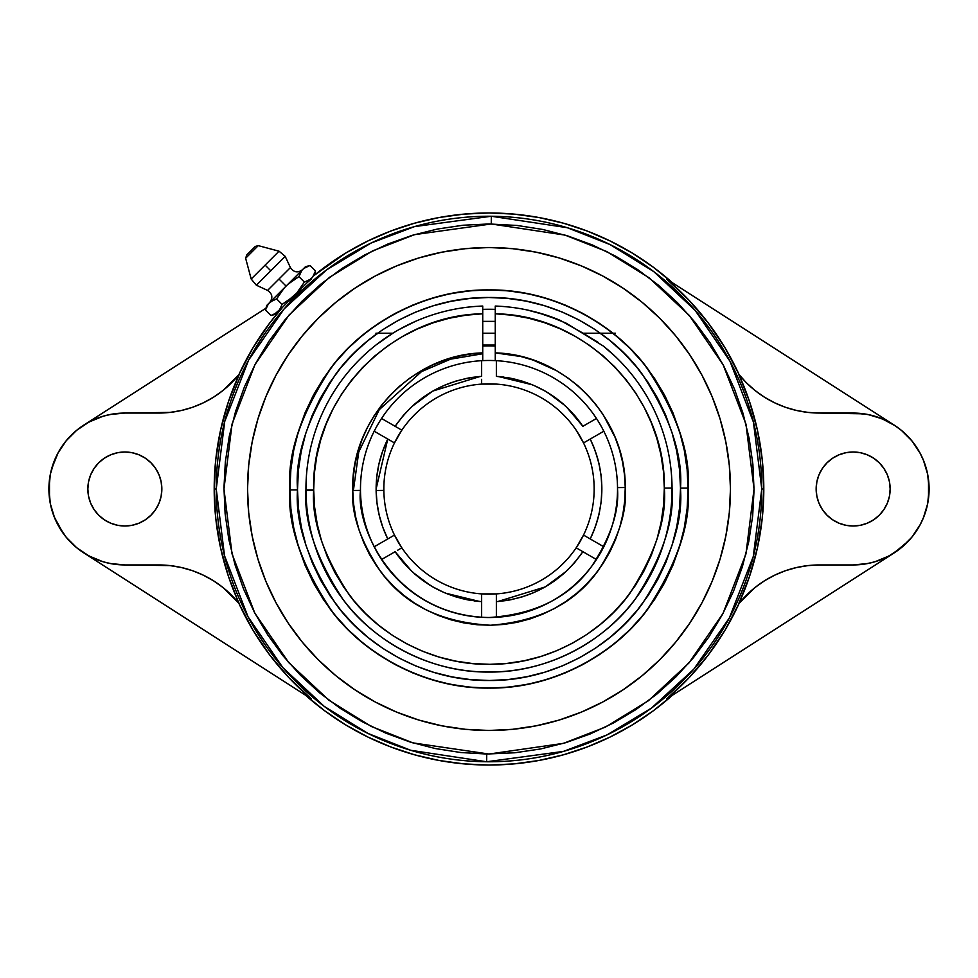 <?xml version="1.0" encoding="UTF-8"?>
<svg xmlns="http://www.w3.org/2000/svg" width="978" height="978" viewBox="0 0 978 978"><rect width="100%" height="100%" fill="white"/><g stroke="black" fill="none" stroke-linecap="round" stroke-linejoin="round"><path stroke-width="1.47" d="M387.765 439.049L382.594 451.31L378.902 464.085L376.738 477.215L376.127 490.504C376.408 507.509 380.295 523.658 387.765 538.951L382.85 527.399L379.244 515.369L376.995 503.022L376.127 490.504L383.853 490.394A105.159 105.159 0 0 0 394.476 535.076L374.195 546.788L394.476 535.076A105.159 105.159 0 0 0 401.836 547.827L401.836 547.827A105.159 105.159 0 0 0 496.359 593.903L496.359 593.903A105.159 105.159 0 0 0 583.524 535.076L583.524 535.076A105.159 105.159 0 0 0 594.159 489A105.159 105.159 0 0 1 583.524 535.076L576.164 547.827A105.159 105.159 0 0 0 583.524 535.076A105.159 105.159 0 0 1 496.359 593.903L481.641 593.903A105.159 105.159 0 0 0 496.359 593.903A105.159 105.159 0 0 1 401.836 547.827L394.476 535.076A105.159 105.159 0 0 0 401.836 547.827A105.159 105.159 0 0 1 383.853 490.394L376.127 490.504C375.955 472.447 379.843 455.296 387.765 439.049L394.476 442.924A105.159 105.159 0 0 0 383.853 490.394A105.159 105.159 0 0 1 401.836 430.173L395.124 426.298L402.912 415.98L411.824 406.616L421.75 398.339L432.557 391.237L444.11 385.43L456.237 380.98L468.804 377.936L481.641 376.359L481.641 360.686L481.641 376.359C445.063 379.598 416.225 396.237 395.124 426.298L401.836 430.173A105.159 105.159 0 0 0 394.476 442.924L374.195 431.212L387.765 439.049L376.114 489L376.762 476.885M379.415 516.103L382.691 526.971M383.413 528.915L386.909 537.179M395.124 551.702L411.824 571.384L402.912 562.02L395.124 551.702L381.554 559.526L395.124 551.702C416.225 581.763 445.063 598.402 481.641 601.641L468.804 600.064L456.237 597.02L444.11 592.57L432.557 586.763L421.75 579.661L411.824 571.384M412.912 572.387L430.357 585.455M434.354 587.778L444.11 592.57M445.479 593.157L479.709 601.507M497.802 601.543L545.052 586.983M545.479 586.739L566.14 571.421M601.886 489L601.14 501.91L598.927 514.648L595.284 527.044L590.235 538.951L584.037 535.369L590.235 538.951C605.724 505.65 605.724 472.35 590.235 439.049L583.524 442.924A105.159 105.159 0 0 1 594.159 489A105.159 105.159 0 0 0 496.359 384.097A105.159 105.159 0 0 1 576.164 430.173L583.524 442.924A105.159 105.159 0 0 0 576.164 430.173L576.164 430.173A105.159 105.159 0 0 1 583.524 442.924L603.805 431.212L590.235 439.049L595.284 450.956L598.927 463.352L601.14 476.09L601.873 487.985L601.226 501.176M615.138 356.347L603.316 346.041A183.045 183.045 0 0 1 672.045 488.059L664.319 488.095C666.042 397.007 586.36 314.843 495.259 313.791L495.259 352.887L520.748 356.493L533.132 360.087L556.592 370.699L567.46 377.606L577.643 385.515L587.02 394.354L595.516 404.048L603.071 414.489L615.052 437.276L619.38 449.415L622.534 461.909L624.49 474.648L625.248 487.521L624.734 500.883L622.913 514.122L619.808 527.13L615.443 539.77L609.856 551.922L603.108 563.462L595.26 574.282L586.384 584.294L576.58 593.377L565.932 601.458L554.538 608.463L542.509 614.306L529.966 618.952L517.032 622.338L503.829 624.441L490.479 625.248L477.117 624.734L463.878 622.913L450.87 619.808L438.23 615.443L426.078 609.856L414.538 603.108L403.718 595.26L393.706 586.384L384.623 576.58L376.542 565.92L369.537 554.538L363.694 542.509L359.048 529.966L355.662 517.032L353.559 503.829L352.752 490.479L360.479 490.394C355.894 527.875 394.574 615.785 489.012 617.521C535.003 614.514 569.22 597.46 591.653 566.335C610.614 537.252 619.233 511.482 617.521 489A128.521 128.521 0 0 0 617.521 487.606L625.248 487.521C627.314 511.176 618.536 538.523 598.891 569.563C575.59 602.888 539.453 621.446 490.479 625.248C441.445 622.509 404.916 604.746 380.894 571.934C360.576 541.335 351.2 514.183 352.752 490.479C350.258 419.44 411.665 354.427 482.741 352.887L482.741 360.625A128.521 128.521 0 0 0 360.479 489A128.521 128.521 0 0 0 360.479 490.394L352.752 490.479L353.241 477.423L354.977 464.464L357.948 451.726L362.117 439.342L367.459 427.41L373.926 416.041L381.444 405.357L389.953 395.43L399.379 386.371L409.623 378.254L420.613 371.151L432.215 365.149L444.342 360.271L456.885 356.591L469.733 354.122L482.741 352.887L482.741 313.791C390.992 314.818 310.955 398.193 313.681 489.905C311.493 520.394 323.363 555.394 349.293 594.917C376.383 632.424 430.393 665.321 489.905 664.319C549.428 664.71 603.096 631.262 629.795 593.463C655.309 553.682 666.813 518.56 664.319 488.095L672.045 488.059C674.673 519.954 662.583 556.726 635.786 598.377C607.717 637.925 551.311 672.791 489 672.045C427.031 672.766 371.017 638.353 342.899 599.282C316.004 558.132 303.693 521.677 305.955 489.941L313.681 489.905L305.955 489.941A183.045 183.045 0 0 1 482.741 306.053L482.741 313.791L465.931 315.197L449.33 318.229L433.107 322.826L417.386 328.975L402.337 336.591L388.095 345.625L374.782 355.992L362.52 367.581L351.432 380.308L341.628 394.036L333.18 408.633L326.175 423.987L320.686 439.941L316.75 456.347L314.403 473.046L313.681 489.905L314.61 507.093L317.227 524.098L321.493 540.761L327.373 556.934L334.806 572.448L343.73 587.155L354.048 600.92L365.674 613.609L378.474 625.101L392.349 635.284L407.203 644.074M313.681 490.345L305.955 490.394M407.154 644.05L422.74 651.324L438.975 657.033L455.687 661.128L472.716 663.561L489.905 664.319L507.093 663.39L524.098 660.773L540.761 656.507L556.934 650.627L572.448 643.194L587.155 634.27L600.92 623.952L613.609 612.326L625.101 599.526L635.272 585.651L644.05 570.846L651.324 555.26L657.033 539.025L661.128 522.313L663.561 505.284L664.319 488.095L663.439 471.359L660.957 454.782L656.898 438.523L651.311 422.728L644.245 407.533L635.761 393.083L625.932 379.513L614.844 366.933L602.619 355.479L589.355 345.234L575.174 336.31L560.198 328.779L544.575 322.716L528.45 318.168L511.959 315.185L495.259 313.791L495.259 360.625A128.521 128.521 0 0 1 617.521 487.606A128.521 128.521 0 0 0 495.259 360.625L495.259 352.887C565.247 354.464 626.128 417.52 625.248 487.521L617.521 487.606A128.521 128.521 0 0 1 617.521 489A128.521 128.521 0 0 1 489.697 617.521A128.521 128.521 0 0 1 360.479 490.394A128.521 128.521 0 0 1 360.479 489A128.521 128.521 0 0 1 495.259 360.625A128.521 128.521 0 0 0 482.741 360.625L482.741 306.053A183.045 183.045 0 0 0 305.955 489.941A183.045 183.045 0 0 0 489 672.045A183.045 183.045 0 0 0 603.316 346.041L566.128 323.168L546.311 315.148L527.118 309.965M297.495 489.868L290.136 489.905A198.876 198.876 0 0 1 290.124 489C287.483 454.342 300.772 414.525 330.014 369.537C360.589 326.823 421.652 289.341 489 290.124C556.348 289.354 617.228 326.762 647.766 369.244C676.984 413.987 690.346 453.609 687.864 488.095L680.505 488.132C682.889 454.917 670.016 416.775 641.886 373.682C612.472 332.777 553.854 296.75 489 297.495C424.146 296.737 365.344 332.838 335.906 373.963C307.752 417.276 294.953 455.626 297.495 489L297.495 489.868C295.111 523.083 307.984 561.225 336.114 604.318C365.527 645.223 424.146 681.25 489 680.505C553.854 681.263 612.656 645.162 642.094 604.037C670.248 560.724 683.047 522.374 680.505 489L680.505 488.132L687.864 488.095C690.358 453.425 676.886 413.67 647.448 368.816C616.678 326.249 555.443 289.036 488.095 290.136C420.748 289.659 360.038 327.349 329.684 369.965C300.674 414.843 287.495 454.525 290.124 489A198.876 198.876 0 0 0 290.136 489.905C287.642 524.575 301.114 564.33 330.552 609.184C361.322 651.751 422.557 688.964 489.905 687.864C557.252 688.341 617.962 650.651 648.316 608.035C677.326 563.157 690.505 523.474 687.876 489L688.096 489C690.749 523.609 677.473 563.426 648.267 608.45C617.717 651.214 556.58 688.879 489 688.096C421.42 688.879 360.283 651.214 329.733 608.45C300.527 563.426 287.251 523.609 289.904 489L290.869 508.511L293.73 527.839L298.486 546.788L305.063 565.186L313.412 582.851L323.461 599.612L335.099 615.296L348.217 629.783L362.704 642.901L378.388 654.539L395.149 664.588L412.814 672.937L431.212 679.514L450.161 684.27L469.489 687.131L489 688.096L508.511 687.131L527.839 684.27L546.788 679.514L565.186 672.937L582.851 664.588L599.612 654.539L615.296 642.901L629.783 629.783L642.901 615.296L654.539 599.612L664.588 582.851L672.937 565.186L679.514 546.788L684.27 527.839L687.131 508.511L688.096 489L687.131 469.489L684.27 450.161L679.514 431.212L672.937 412.814L664.588 395.149L654.539 378.388L642.901 362.704L629.783 348.217L615.296 335.099L599.612 323.461L582.851 313.412L565.186 305.063L546.788 298.486L527.839 293.73L508.511 290.869L489 289.904L469.489 290.869L450.161 293.73L431.212 298.486L412.814 305.063L395.149 313.412L378.388 323.461L362.704 335.099L348.217 348.217L335.099 362.704L323.461 378.388L313.412 395.149L305.063 412.814L298.486 431.212L293.73 450.161L290.869 469.489L289.904 489C287.251 454.391 300.527 414.574 329.733 369.55C360.283 326.786 421.42 289.121 489 289.904C556.58 289.121 617.717 326.786 648.267 369.55C677.473 414.574 690.749 454.391 688.096 489L687.876 489A198.876 198.876 0 0 0 687.864 488.095A198.876 198.876 0 0 1 687.876 489C690.517 523.658 677.228 563.475 647.986 608.463C617.411 651.177 556.348 688.659 489 687.876C421.652 688.646 360.772 651.238 330.234 608.756C301.016 564.013 287.654 524.391 290.136 489.905L297.495 489.868L298.51 508.609L301.334 527.154L305.98 545.345L312.373 562.986L320.454 579.917L330.161 595.981L341.395 611.018L354.048 624.869L367.997 637.424L383.107 648.561L399.232 658.157L416.212 666.128L433.902 672.399L452.117 676.923L470.687 679.624L489.44 680.505L508.181 679.539L526.739 676.752L544.929 672.155L562.582 665.798L579.538 657.754L595.614 648.072L610.675 636.874L624.563 624.257L637.155 610.345L648.316 595.26L657.95 579.159L665.969 562.179L672.277 544.514L676.837 526.311L679.588 507.741L680.505 488.132L679.49 469.391L676.666 450.846L672.02 432.655L665.627 415.014L657.546 398.083L647.839 382.019L636.605 366.982L623.952 353.131L610.003 340.576L594.893 329.439L578.768 319.843L561.788 311.872L544.098 305.601L525.883 301.077L507.313 298.376L488.56 297.495L469.819 298.461L451.261 301.248L433.071 305.845L415.418 312.202L398.462 320.246L382.386 329.928L367.325 341.126L353.437 353.743L340.845 367.655L329.684 382.74L320.05 398.841L312.031 415.821L305.723 433.486L301.163 451.689L298.412 470.259L297.495 489.868M235.111 379.085L238.84 374.745L252.886 347.985L269.781 322.923L282.789 307.031A275.026 275.026 0 0 0 238.84 374.745L239.39 374.048A274.806 274.806 0 0 0 214.194 489L216.236 489L224.708 421.542L248.656 360.038L284.182 308.865L326.456 269.952L371.004 243.082L414.501 226.615L491.323 216.248L491.262 223.974L414.525 234.647L372.52 250.93L329.623 277.239L289.011 315.075L254.965 364.623L232.067 423.987L223.962 488.988L232.043 553.927L254.83 613.133L288.644 662.497L328.889 700.211L371.371 726.507L412.96 742.889L489 754.038L563.475 743.353L605.48 727.07L648.377 700.761L688.989 662.925L723.035 613.377L745.933 554.013L754.038 489.012L745.957 424.073L723.17 364.867L689.356 315.503L649.111 277.789L606.629 251.493L565.039 235.111L491.262 223.974L491.323 216.248L567.252 227.703L610.052 244.573L653.769 271.627L695.199 310.442L729.991 361.249L753.451 422.178L761.764 489L753.292 556.458L729.343 617.962L693.818 669.135L651.544 708.048L606.996 734.918L563.499 751.385L486.677 761.752L486.738 754.026L460.846 752.534L435.21 748.525L410.1 742.021L385.748 733.097L362.386 721.837L340.234 708.341L319.5 692.754L300.393 675.199L283.094 655.871L267.776 634.954L254.561 612.631L243.608 589.123L234.989 564.648L228.815 539.453L225.123 513.78L223.962 487.863L225.343 461.971L229.255 436.322L235.649 411.188L244.463 386.787L255.625 363.376L269.023 341.163L284.525 320.368L301.994 301.187L321.249 283.816L342.104 268.4L364.378 255.099L387.838 244.035L412.264 235.319L437.435 229.035L463.095 225.233L489 223.962L517.154 225.466L542.79 229.475L567.9 235.979L592.252 244.903L615.614 256.163L637.766 269.659L658.5 285.246L677.607 302.801L694.906 322.129L710.224 343.046L723.439 365.369L734.392 388.877L743.011 413.352L749.185 438.547L752.877 464.22L754.038 490.137L752.657 516.029L748.745 541.678L742.351 566.812L733.537 591.213L722.375 614.624L708.977 636.837L693.475 657.632L676.006 676.813L656.751 694.184L635.896 709.6L613.622 722.901L590.162 733.965L565.736 742.681L540.565 748.965L514.905 752.767L486.738 754.026L486.677 761.752L410.748 750.297L367.948 733.427L324.231 706.373L282.801 667.558L248.009 616.751L224.549 555.822L216.236 489A272.764 272.764 0 0 1 491.323 216.248A272.764 272.764 0 0 1 761.764 489L763.806 489A274.806 274.806 0 0 0 738.61 374.048L739.16 374.745A275.026 275.026 0 0 0 666.715 279.109L688.671 299.879L708.219 322.923L725.114 347.985L739.16 374.745L742.889 379.085M247.727 253.962L250.845 250.845C245.16 256.529 245.16 256.529 250.845 250.845C245.16 256.529 245.16 256.529 250.845 250.845L251.945 251.945L245.637 258.265L251.199 279.048L279.048 251.199L285.197 256.358L290.417 267.581L278.999 278.999L286.102 286.102L278.999 278.999L290.417 267.581L285.197 256.358L256.358 285.197L267.581 290.417L278.999 278.999L267.581 290.417L256.358 285.197L251.199 279.048L265.124 265.124L270.772 270.772L256.358 285.197M482.741 333.217L495.259 333.217L482.741 333.217M392.838 333.241L376.469 344.623M415.454 321.371L399.366 329.403M380.197 341.799L384.782 338.51M377.924 343.51L379.929 341.994M482.741 346.004A143.13 143.13 0 0 1 495.259 346.004A143.13 143.13 0 0 0 482.741 346.004M598.585 342.655L583.157 333.217L615.382 333.217M387.41 336.725L385.136 338.266M382.312 340.246L377.973 343.474M890.151 489A37.005 37.005 0 0 1 853.158 526.005A37.005 37.005 0 0 1 816.153 489L816.862 481.787L818.965 474.843L822.388 468.45L826.997 462.839L832.596 458.242L838.99 454.819L845.933 452.716L853.158 451.995L860.371 452.716L867.315 454.819L873.709 458.242L879.32 462.839L883.916 468.45L887.339 474.843L889.442 481.787L890.151 489L889.442 496.213L887.339 503.157L883.916 509.55L879.32 515.161L873.709 519.758L867.315 523.181L860.371 525.284L853.158 526.005L845.933 525.284L838.99 523.181L832.596 519.758L826.997 515.161L822.388 509.55L818.965 503.157L816.862 496.213L816.153 489A37.005 37.005 0 0 1 853.158 451.995A37.005 37.005 0 0 1 890.151 489L889.442 496.213M161.847 489A37.005 37.005 0 0 1 124.842 526.005A37.005 37.005 0 0 1 87.849 489L88.558 481.787L90.661 474.843L94.084 468.45L98.68 462.839L104.291 458.242L110.685 454.819L117.629 452.716L124.842 451.995L132.067 452.716L139.01 454.819L145.404 458.242L151.003 462.839L155.612 468.45L159.035 474.843L161.138 481.787L161.847 489L161.138 496.213L159.035 503.157L155.612 509.55L151.003 515.161L145.404 519.758L139.01 523.181L132.067 525.284L124.842 526.005L117.629 525.284L110.685 523.181L104.291 519.758L98.68 515.161L94.084 509.55L90.661 503.157L88.558 496.213L87.849 489A37.005 37.005 0 0 1 124.842 451.995A37.005 37.005 0 0 1 161.847 489M672.583 282.874A276.028 276.028 0 0 0 314.378 275.234L345.735 253.07L367.752 241.028L390.772 231.04L414.611 223.18L439.061 217.532L463.927 214.109L489 212.972L514.073 214.109L538.939 217.532L563.389 223.18L587.228 231.04L610.248 241.028L632.265 253.07L653.108 267.055L672.583 282.874M796.581 410.479L808.036 412.41L819.515 413.058A103.423 103.423 0 0 1 738.61 374.048L739.16 374.745M311.285 279.109A275.026 275.026 0 0 0 307.031 282.789L311.285 279.109M301.151 290.344L290.344 301.151M863.953 564.172L853.158 564.942L867.975 563.487L875.2 561.678L888.953 555.981L901.337 547.704L911.863 537.179L920.127 524.807L923.318 518.059L927.645 503.817L929.1 489A75.942 75.942 0 0 1 853.158 564.942L819.515 564.942L808.036 565.59L796.703 567.497M729.307 465.332L730.468 489A241.468 241.468 0 0 1 489 730.468A241.468 241.468 0 0 1 247.532 489L248.693 512.668L252.165 536.103L257.923 559.098L265.906 581.409L276.041 602.827L288.229 623.157L302.336 642.191L318.253 659.747L335.809 675.664L354.843 689.771L375.173 701.96L396.591 712.094L418.902 720.077L441.897 725.835L465.332 729.307L489 730.468L512.668 729.307L536.103 725.835L559.098 720.077L581.409 712.094L602.827 701.96L623.157 689.771L642.191 675.664L659.747 659.747L675.664 642.191L689.771 623.157L701.96 602.827L712.094 581.409L720.077 559.098L725.835 536.103L729.307 512.668L730.468 489L729.307 465.332L725.835 441.897L720.077 418.902L712.094 396.591L701.96 375.173L689.771 354.843L675.664 335.809L659.747 318.253L642.191 302.336L623.157 288.229L602.827 276.041L581.409 265.906L559.098 257.923L536.103 252.165L512.668 248.693L489 247.532L465.332 248.693L441.897 252.165L418.902 257.923L396.591 265.906L375.173 276.041L354.843 288.229L335.809 302.336L318.253 318.253L302.336 335.809L288.229 354.843L276.041 375.173L265.906 396.591L257.923 418.902L252.165 441.897L248.693 465.332L247.532 489A241.468 241.468 0 0 1 489 247.532A241.468 241.468 0 0 1 730.468 489L729.307 512.668M290.637 300.808L289.402 300.417L290.27 301.285L301.285 290.27L300.417 289.402L300.808 290.637M270.955 315.527L265.478 310.05L268.461 303.73L266.713 305.478L287.948 284.256L298.913 276.627L301.884 270.307L287.948 284.256L298.913 276.627L304.378 282.092L296.75 293.058L287.789 300.882L282.092 304.378L279.121 310.698L293.058 296.75L282.092 304.378L276.627 298.913L273.229 300.112L276.627 298.913L284.256 287.948L270.307 301.884L276.627 298.913L282.092 304.378L279.121 310.698L275.515 314.293L270.955 315.527L275.515 314.293L277.275 312.544L270.955 315.527L265.478 310.05L267.483 305.124M305.124 267.483L310.05 265.478L305.478 266.713L310.05 265.478L315.527 270.955L312.544 277.275L309.305 280.087L304.378 282.092L296.75 293.058L310.698 279.121L304.378 282.092L298.913 276.627L301.884 270.307L305.478 266.713L303.73 268.461L310.05 265.478L306.652 266.688M258.265 245.637L255.246 246.444L250.845 250.845C256.529 245.16 256.529 245.16 250.845 250.845L251.945 251.945L258.265 245.637L279.048 251.199L258.265 245.637L245.637 258.265L246.774 254.916M251.199 279.048L245.637 258.265M285.197 256.358L270.772 270.772L265.124 265.124L279.048 251.199M284.256 287.948L280.124 293.204L284.256 287.948L303.73 268.461M280.087 309.305L274.353 314.317M268.461 303.73L273.229 300.112M276.627 298.913L280.124 293.204M313.51 275.882L315.527 270.955L310.05 265.478M312.544 277.275L296.75 293.058L300.882 287.789M304.378 282.092L307.777 280.894M282.092 304.378L287.789 300.882M298.913 276.627L293.204 280.124M279.121 310.698L296.75 293.058M853.158 413.058A75.942 75.942 0 0 1 929.1 489L927.645 474.183L923.318 459.941L920.127 453.193L911.863 440.821L901.337 430.296L895.347 425.858L882.217 418.841L867.975 414.513L853.158 413.058L819.515 413.058L863.953 413.828M746.617 382.985L751.128 387.215M755.505 390.87L760.297 394.415M764.686 397.325L770.236 400.552M775.053 403.009L778.243 404.464M785.689 407.361L789.808 408.694M865.298 414.024L873.574 415.846M874.528 416.127L884.674 419.904M885.995 420.528L893.012 424.354M894.124 425.051L666.715 279.109L894.124 425.051M742.889 598.915L738.61 603.952A103.423 103.423 0 0 1 819.515 564.942L853.158 564.942M739.16 603.255L725.114 630.015L708.219 655.077L688.671 678.121L666.715 698.891L894.124 552.949L666.715 698.891A275.026 275.026 0 0 0 739.16 603.255L754.992 587.546L764.454 580.822L774.6 575.211L785.334 570.761L796.483 567.546L807.926 565.602L819.515 564.942M893.012 553.646L885.995 557.472M884.674 558.096L874.528 561.873M873.574 562.154L865.298 563.976M790.028 569.245L785.64 570.651M778.243 573.536L774.808 575.113M770.187 577.472L764.686 580.675M760.297 583.585L755.505 587.13M751.128 590.785L746.617 595.015M181.419 567.521L169.964 565.59L158.485 564.942A103.423 103.423 0 0 1 239.39 603.952L235.111 598.915M158.485 564.942L124.842 564.942L170.074 565.602L181.517 567.546L192.666 570.761L203.4 575.211L213.546 580.822L223.008 587.546L238.84 603.255A275.026 275.026 0 0 0 311.285 698.891L289.329 678.121L269.781 655.077L252.886 630.015L238.84 603.255L228.461 576.397L220.563 547.839L215.796 518.597L214.194 489L215.796 459.403L220.563 430.161L228.461 401.603L239.39 374.048A103.423 103.423 0 0 1 158.485 413.058L169.964 412.41L181.297 410.503M238.84 374.745L223.008 390.454L213.546 397.178L203.4 402.789L192.666 407.239L181.517 410.454L170.074 412.398L124.842 413.058L158.485 413.058M231.383 595.015L226.872 590.785M222.495 587.13L217.703 583.585M213.314 580.675L207.764 577.448M202.947 574.991L199.756 573.536M192.311 570.639L188.192 569.306M114.047 413.828L124.842 413.058L110.025 414.513L102.8 416.322L89.047 422.019L76.663 430.296L66.137 440.821L57.873 453.193L54.682 459.941L50.355 474.183L48.9 489L50.355 503.817L54.682 518.059L57.873 524.807L66.137 537.179L76.663 547.704L89.047 555.981L102.8 561.678L110.025 563.487L124.842 564.942L114.047 564.172M112.702 563.976L104.426 562.154M103.472 561.873L93.326 558.096M92.005 557.472L84.988 553.646M83.876 552.949L311.285 698.891L83.876 552.949M265.992 308.18L83.876 425.051L265.992 308.18M84.988 424.354L92.005 420.528M93.326 419.904L103.472 416.127M104.426 415.846L112.702 414.024M187.972 408.755L192.36 407.349M199.756 404.464L203.192 402.887M207.813 400.528L213.314 397.325M217.703 394.415L222.495 390.87M226.872 387.215L231.383 382.985M819.515 413.058L807.926 412.398L796.483 410.454L785.334 407.239L774.6 402.789L764.454 397.178L754.992 390.454L746.336 382.716L738.61 374.048L749.539 401.603L757.437 430.161L762.204 459.403L763.806 489L762.204 518.597L757.437 547.839L749.539 576.397L738.61 603.952A274.806 274.806 0 0 0 763.806 489L761.764 489A272.764 272.764 0 0 1 486.677 761.752A272.764 272.764 0 0 1 216.236 489L214.194 489A274.806 274.806 0 0 0 239.39 603.952L238.84 603.255M305.417 695.126A276.028 276.028 0 0 0 672.583 695.126L653.108 710.945L632.265 724.93L610.248 736.972L587.228 746.96L563.389 754.82L538.939 760.468L514.073 763.891L489 765.028L463.927 763.891L439.061 760.468L414.611 754.82L390.772 746.96L367.752 736.972L345.735 724.93L324.892 710.945L305.417 695.126M124.842 564.942A75.942 75.942 0 0 1 48.9 489A75.942 75.942 0 0 1 124.842 413.058M581.409 712.094L579.82 712.742M396.591 712.094L395.625 711.678M375.173 701.96L354.843 689.771M248.693 512.668L247.532 489L248.693 465.332M396.591 265.906L398.18 265.258M581.409 265.906L582.375 266.322M602.827 276.041L623.157 288.229M83.827 552.912L76.174 547.301M75.172 546.445L70.049 541.58M68.118 539.501L64.291 534.832M63.264 533.45L54.181 516.824M53.558 515.198L51.614 509.098M50.893 506.274L49.744 500.271M49.487 498.474L49.487 479.526M49.744 477.729L50.893 471.726M51.614 468.902L58.203 452.582M58.863 451.396L62.604 445.479M64.291 443.168L68.118 438.499M70.049 436.42L75.172 431.555M76.174 430.699L83.827 425.088M894.173 425.088L901.826 430.699M902.828 431.555L907.951 436.42M909.882 438.499L913.709 443.168M915.396 445.479L919.137 451.396M919.797 452.582L923.819 461.176M924.442 462.802L926.386 468.902M927.107 471.726L928.256 477.729M928.513 479.526L928.513 498.474M928.256 500.271L927.107 506.274M926.386 509.098L924.442 515.198M923.819 516.824L919.797 525.418M919.137 526.604L915.396 532.521M913.709 534.832L909.882 539.501M908.709 540.773L894.173 552.912M278.143 371.322L277.129 373.168M699.857 606.678L700.871 604.832M826.997 462.839L822.388 468.45M822.388 509.55L826.997 515.161M155.612 468.45L151.003 462.839M88.558 481.787L87.849 489M151.003 515.161L155.612 509.55M482.741 309.366L495.259 309.366A179.744 179.744 0 0 0 482.741 309.366M297.508 490.284L297.508 490.944M415.589 665.871L416.457 666.226M680.492 487.716L680.492 487.056M562.411 312.129L561.543 311.774M399.317 329.427L411.75 323.046M405.723 325.992L407.154 325.271M615.382 356.579L611.69 353.156M455.088 661.018L456.115 661.214M583.157 333.217L560.26 320.393A183.045 183.045 0 0 0 495.259 306.053L495.259 310.821L495.259 306.053A183.045 183.045 0 0 1 560.26 320.393L537.215 312.41M528.866 310.344L527.301 310.002M353.596 489L358.755 451.97L379.268 409.66L421.53 371.603L450.552 359.171L482.741 353.743M496.359 601.641L496.359 617.314L496.359 598.683L496.359 601.641L509.196 600.064L521.763 597.02L533.89 592.57L545.443 586.763L556.25 579.661L566.176 571.384L575.088 562.02L582.876 551.702C561.775 581.763 532.937 598.402 496.359 601.641M596.446 559.526L580.309 550.211L596.446 559.526M481.641 617.314L481.641 598.683L481.641 617.314M482.741 310.833L482.741 306.053M495.259 310.821L495.259 313.791M496.359 360.686L496.359 376.359C532.937 379.598 561.775 396.237 582.876 426.298L596.446 418.474A128.521 128.521 0 0 0 496.359 360.686L496.359 376.359L509.196 377.936L521.763 380.98L533.89 385.43L545.443 391.237L556.25 398.339L566.176 406.616L575.088 415.98L582.876 426.298L596.446 418.474M381.554 418.474L395.124 426.298L381.554 418.474M376.958 475.222L378.694 465.027M379.77 460.528L381.872 453.401M383.584 448.633L386.31 442.117M403.682 415.088L410.479 407.899M413.804 404.806L419.623 399.953M423.645 396.958L429.586 393.009M434.012 390.418L440.357 387.141M444.904 385.087L452.129 382.312M455.834 381.102L467.386 378.205M470.821 377.594L479.587 376.506M499.293 376.591L503.731 377.08M510.051 378.095L517.399 379.745M521.188 380.809L532.362 384.782M536.201 386.457L543.511 390.149M547.973 392.753L553.805 396.579M558.181 399.794L563.365 404.073M567.387 407.777L572.142 412.643M575.639 416.64L580.198 422.484M592.387 443.694L593.976 447.484M596.079 453.266L597.974 459.55M599.306 465.002L600.529 471.53M601.238 476.958L601.14 476.09M601.103 502.227L599.306 512.973M598.328 517.093L596.115 524.636M594.49 529.184L591.666 535.944M574.306 562.925L567.521 570.101M564.196 573.194L558.377 578.047M554.355 581.042L548.413 584.991M543.988 587.582L537.655 590.859M533.096 592.912L525.871 595.688M522.166 596.898L510.614 599.795M507.154 600.419L498.413 601.494M478.707 601.409L474.269 600.92M467.949 599.905L460.601 598.255M456.812 597.191L445.638 593.218M441.799 591.543L434.489 587.851M430.027 585.247L424.195 581.421M419.819 578.206L414.635 573.927M410.613 570.223L405.858 565.357M402.361 561.36L397.801 555.516M385.613 534.306L384.024 530.516M381.897 524.648L380.039 518.487M378.669 512.851L377.496 506.592M376.762 501.042L376.127 490.149M401.322 548.12L397.691 550.211L401.322 548.12M481.641 593.903L481.641 598.683L481.641 593.903M496.359 594.49L496.359 598.683L496.359 594.49M576.164 547.827L580.309 550.211L576.164 547.827M590.235 538.951L603.805 546.788L590.235 538.951M482.741 360.625A128.521 128.521 0 0 1 495.259 360.625A128.521 128.521 0 0 0 482.741 360.625M481.641 384.097A105.159 105.159 0 0 1 496.359 384.097A105.159 105.159 0 0 0 481.641 384.097L481.641 379.317L481.641 384.097A105.159 105.159 0 0 0 401.836 430.173A105.159 105.159 0 0 1 481.641 384.097L496.359 384.097A105.159 105.159 0 0 0 481.641 384.097M394.476 442.924L401.836 430.173A105.159 105.159 0 0 0 394.476 442.924M600.969 474.636L598.927 463.352M598.597 461.934L595.296 450.992M594.441 448.706L591.091 440.821M582.876 426.298L566.176 406.616M565.088 405.613L547.643 392.545M543.646 390.222L533.89 385.43M532.521 384.843L498.291 376.493M480.198 376.457L432.948 391.017M432.52 391.261L411.86 406.579M375.919 333.217L392.887 333.217M290.417 267.581C293.718 272.41 297.74 273.119 302.483 269.708M482.741 321.371L495.259 321.371M267.581 290.417C272.41 293.718 273.119 297.74 269.708 302.483M265.478 310.05L266.713 305.478M315.527 270.955L314.293 275.515M482.741 345.051L495.259 345.051"/></g></svg>
